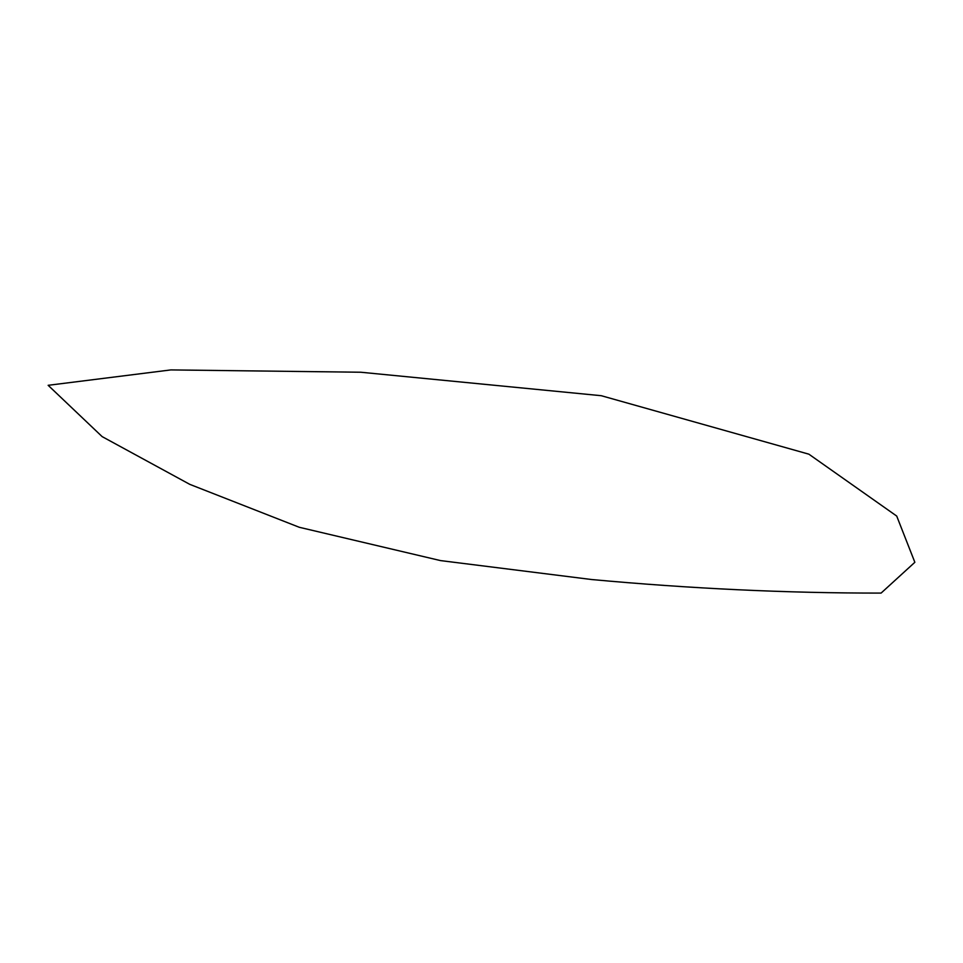 <?xml version="1.0" encoding="UTF-8"?>
<svg xmlns="http://www.w3.org/2000/svg" width="963" height="963" viewBox="0 0 963 963"><rect width="100%" height="100%" fill="white"/><g stroke="black" fill="none" stroke-linecap="round" stroke-linejoin="round"><path stroke-width="1.44" d="M808.872 454.175L601.285 395.709L360.788 372.236L170.86 369.912L48.15 385.308L102.138 436.612L189.807 484.365L299.3 527.291L440.488 560.586L591.655 579.533C690.82 588.658 787.301 593.184 881.097 593.088L914.85 562.296L896.709 516.06L808.872 454.175"/></g></svg>
